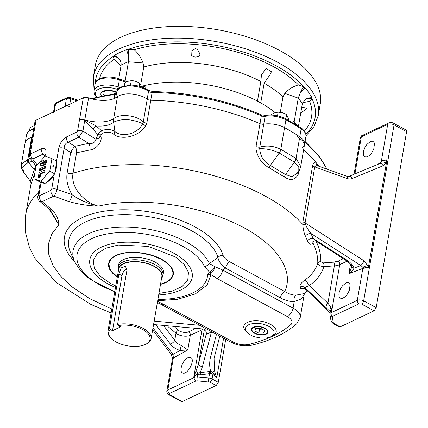 <?xml version="1.0" encoding="UTF-8"?>
<svg xmlns="http://www.w3.org/2000/svg" width="428" height="428" viewBox="0 0 428 428"><rect width="100%" height="100%" fill="white"/><g stroke="black" fill="none" stroke-linecap="round" stroke-linejoin="round"><path stroke-width="0.64" d="M56.293 164.218A11.866 5.901 118.4 0 1 54.752 173.153M54.185 174.314A11.866 5.901 118.4 0 1 47.337 181.927M54.634 173.816L56.806 161.244L51.932 158.606L49.76 171.173L54.634 173.816L45.593 183.863L38.723 181.344L33.849 178.701L36.022 166.134L45.063 156.086L51.932 158.606M53.184 166.802A0.685 0.492 -115.3 0 1 52.992 165.593A0.685 0.492 -115.3 0 1 53.575 166.829A0.685 0.492 -115.3 0 1 53.184 166.802M49.76 171.173L40.719 181.226L45.593 183.863M40.719 181.226L33.849 178.701M45.309 159.965L46.005 160.34A2.739 1.359 118.4 0 1 46.229 162.661A2.739 1.359 118.4 0 1 44.293 165.106L42.57 165.92A2.739 1.359 118.4 0 1 41.677 165.973L40.981 165.593A2.739 1.359 118.4 0 1 40.756 163.271A2.739 1.359 118.4 0 1 42.688 160.826L44.41 160.013A2.739 1.359 118.4 0 1 45.309 159.965A2.739 1.359 118.4 0 1 45.534 162.282A2.739 1.359 118.4 0 1 43.597 164.726L41.874 165.545A2.739 1.359 118.4 0 1 40.981 165.593M44.64 167.84L44.913 166.267L45.609 166.647L45.341 168.22L40.173 170.665L39.472 170.285L44.64 167.84L45.341 168.22M39.943 173.672L43.966 171.767L44.234 170.2L44.929 170.574L44.662 172.147L40.639 174.046L40.098 177.192L38.948 177.732L38.253 177.358L39.403 176.812L39.943 173.672L40.639 174.046M44.913 166.267L39.745 168.712L39.472 170.285M40.098 177.192L39.403 176.812M43.966 171.767L44.662 172.147M44.234 170.2L39.066 172.644L38.253 177.358M42.147 163.972L43.87 163.159A0.915 0.455 -61.6 0 0 44.512 162.34A0.915 0.455 -61.6 0 0 44.442 161.57A0.915 0.455 -61.6 0 0 44.143 161.586L42.42 162.399A0.915 0.455 -61.6 0 0 41.773 163.212A0.915 0.455 -61.6 0 0 41.848 163.988A0.915 0.455 -61.6 0 0 42.147 163.972M44.582 162.084L43.116 162.779A0.915 0.455 -61.6 0 0 42.404 163.849M124.27 85.841L124.783 82.845L127.383 81.448L131.262 80.683L130.497 85.113M131.262 80.683L135.96 81.4L139.71 83.069L139.164 86.226M139.71 83.069L141.379 86.381A94.016 45.775 -170.2 0 1 257.463 101.131L260.855 81.491L261.444 74.937L266.163 68.394L271.443 71.743L270.116 74.563L264.13 83.262L260.738 102.907A94.016 45.775 -170.2 0 1 275.145 112.591A94.016 45.775 -170.2 0 0 141.379 86.381M135.938 81.39A7.533 3.665 -170.2 0 0 135.901 81.379A7.533 3.665 -170.2 0 0 132.038 80.71A7.533 3.665 -170.2 0 0 131.942 80.71M31.624 137.356A18.292 8.908 -170.2 0 0 25.145 142.69L21.4 164.352L27.831 159.344L31.624 137.356A22.818 11.112 9.8 0 0 32.271 137.163M36.027 120.193A4.564 2.22 -170.2 0 0 35.016 121.301L31.196 143.407A4.564 2.22 9.8 0 1 32.212 142.294L36.027 120.193L83.305 97.83L79.485 119.947A4.564 2.156 10.5 0 1 84.765 120.086L88.596 97.894A4.564 2.22 -170.2 0 0 83.305 97.83M302.569 147.457A18.254 8.886 -170.2 0 0 304.57 144.3A18.254 8.886 -170.2 0 0 304.629 143.343L304.356 144.915A18.254 8.886 -170.2 0 0 299.514 138.362A161.559 78.661 -170.2 0 0 297.599 137.104L297.872 135.537A161.559 78.661 -170.2 0 0 284.567 127.667A18.254 8.886 -170.2 0 0 263.744 124.184A3.649 1.776 9.8 0 1 259.983 123.681A148.323 72.22 -170.2 0 0 150.784 100.28A3.649 1.776 9.8 0 1 147.216 99.21A18.292 8.908 -170.2 0 0 117.443 96.76A22.818 11.112 9.8 0 1 88.596 97.894M304.629 143.343L303.966 143.203M319.053 166.299L318.255 166.048A4.564 4.087 97.7 0 1 315.848 162.255A148.323 72.22 -170.2 0 0 303.586 150.003A148.323 72.22 -170.2 0 1 318.999 166.278A148.323 72.22 -170.2 0 0 318.753 165.941L315.848 162.255C314.361 161.966 313.28 163.079 312.617 165.599L302.938 221.629L302.799 224.454A4.564 0.626 -2.8 0 0 305.576 224.63C306.994 228.001 308.797 230.954 310.985 233.495A4.564 3.162 -24.5 0 0 305.421 236.186C303.976 232.944 303.099 229.028 302.799 224.454A148.323 72.22 9.8 0 0 73.049 173.244C70.449 186.859 83.305 202.043 98.338 206.157C87.67 203.535 78.934 199.732 72.129 194.735C67.694 187.544 66.035 180.274 67.153 172.933L70.69 152.47A5.478 2.664 -170.2 0 0 76.58 152.78C76.96 150.431 76.366 148.286 74.804 146.339L88.612 143.391A5.478 3.274 -98.7 0 1 89.896 149.961L76.58 152.78L73.049 173.244A5.478 2.664 9.8 0 1 67.153 172.933M34.812 173.137L30.998 183.949L25.648 214.92A148.323 72.22 9.8 0 1 38.59 192.172M30.206 158.435L27.831 159.344A5.478 3.574 -100.4 0 0 27.831 162.833L22.663 166.899L23.615 172.27L30.313 181.21L34.154 169.734A3.649 1.354 -161.8 0 1 35.24 170.638M31.191 143.439A4.564 2.22 9.8 0 1 31.196 143.407L31.185 143.482A4.564 2.29 9 0 1 32.207 142.31L32.212 142.294M79.485 119.931A4.564 2.22 9.8 0 1 84.776 119.995C96.691 123.018 106.198 122.697 113.286 119.038L113.645 118.749C119.027 113.388 136.35 114.966 143.284 121.98L147.216 99.21M150.784 100.28L146.847 123.05A3.649 1.776 9.8 0 1 143.284 121.98L142.663 123.676C131.829 118.947 122.376 118.363 114.292 121.932A5.478 4.12 47.5 0 1 113.645 118.749L117.443 96.76M299.172 170.456L298.209 174.362C295.095 180.108 290.494 180.98 284.406 176.978L269.314 167.931C262.096 163.935 257.656 157.643 255.998 149.062L256.024 146.59L259.983 123.681A148.323 72.22 -170.2 0 0 150.742 100.28L152.101 92.427A1.824 0.482 -88.9 0 1 152.529 91.528C191.091 92.539 227.289 100.291 261.123 114.795L265.729 115.421C272.679 114.463 279.318 115.571 285.642 118.749L300.83 127.854C302.286 128.159 307.267 133.921 305.929 136.441A18.254 8.886 -170.2 0 0 301.141 128.935A1.824 1.07 -56.4 0 0 300.83 127.854M146.847 123.05L145.755 125.8C139.127 136.671 121.381 140.614 113.613 134.183C110.435 131.867 106.609 131.578 102.132 133.301L101.056 134.724L100.81 136.147C102.897 141.705 95.738 149.639 89.896 149.961M255.998 149.062A3.649 1.204 -8.3 0 0 259.71 148.602L259.791 147.088C266.997 145.242 273.968 145.969 280.715 149.276L296.139 158.521L300.734 166.503L304.57 144.3A18.254 8.886 -170.2 0 0 299.782 136.789A161.559 78.661 -170.2 0 0 284.567 127.667A18.254 8.886 -170.2 0 0 263.744 124.184L259.791 147.088A3.649 1.776 9.8 0 1 256.024 146.59M300.734 166.503L300.734 166.503C299.996 169.076 299.349 170.579 298.798 171.013L298.781 171.034M298.862 172.265A3.649 1.776 9.8 0 1 298.343 171.649M318.255 166.048C316.677 165.417 315.516 165.706 314.767 166.904L347.151 178.492A4.109 1.209 -70.3 0 0 346.846 176.245L318.667 166.166M318.753 165.941A4.564 3.552 -36.5 0 0 318.849 166.219M28.371 159.205A5.478 3.338 70.4 0 0 28.692 162.442L34.154 169.734L35.824 165.759M111.783 309.043L89.618 298.6L71.637 286.605L60.578 276.156L52.885 265.312L48.803 254.419L48.45 243.821L51.852 233.849L58.893 224.812L49.209 209.228L52.152 212.903L58.893 224.812C58.877 219.751 56.544 214.722 51.9 209.731A5.478 3.649 129.7 0 1 49.22 209.233L39.547 201.214L42.137 201.636L53.768 196.131A4.564 3.28 -115.3 0 1 50.964 190.321L39.333 195.821A4.564 3.28 64.7 0 0 42.137 201.636L51.9 209.731M204.386 329.105L206.633 329.062M27.831 162.833L32.309 161.179M31.169 143.583A4.564 2.29 9 0 1 31.185 143.482L29.291 154.449A4.564 2.22 9.8 0 1 30.302 153.342L32.164 142.572A4.564 2.22 -170.2 0 0 31.148 143.68M30.11 156.049A4.564 2.22 9.8 0 1 29.291 154.449L30.222 158.456L32.651 159.029L43.223 154.032A4.564 3.28 -115.3 0 1 41.297 148.837L30.73 153.839A4.564 3.28 64.7 0 0 32.651 159.029L37.145 164.887M45.17 153.973L44.94 155.407A4.564 2.22 9.8 0 1 45.957 154.299C46.513 149.34 44.961 147.521 41.297 148.837M44.822 156.113L43.223 154.032L45.026 153.807M54.292 174.196L51.692 189.251A4.564 2.22 9.8 0 1 57.047 189.337L72.129 194.735A5.478 1.61 109.7 0 1 69.069 201.609L53.768 196.131C55.314 194.59 56.405 192.327 57.047 189.337L64.13 148.318A4.564 2.22 -170.2 0 0 58.775 148.232L56.555 161.11M97.429 135.804L95.909 139.277C99.323 137.944 100.954 136.901 100.81 136.147A3.649 1.776 9.8 0 1 97.429 135.804L97.675 134.381L84.792 120.295A4.564 2.22 -170.2 0 0 79.437 120.209L77.575 130.979A4.564 2.22 9.8 0 1 82.93 131.064L95.909 139.277C94.914 142.663 92.485 144.033 88.612 143.391L78.816 137.195L68.245 142.192L74.804 146.339A5.478 0.893 -57.7 0 0 70.69 152.47L64.13 148.318C64.275 145.119 65.65 143.08 68.245 142.192A4.564 3.28 -115.3 0 1 66.319 137.003C62.504 139.218 59.99 142.963 58.775 148.232M101.056 134.724A3.649 1.776 -170.2 0 1 97.675 134.381L101.447 130.663L96.123 125.955L84.765 120.086L82.93 131.064L78.816 137.195A4.564 3.28 -115.3 0 1 76.89 132.001L66.319 137.003M92.924 129.331L96.123 125.955C103.977 126.538 109.819 125.302 113.639 122.258A5.478 4.424 -123 0 1 113.286 119.038M145.755 125.8A3.649 1.252 33.4 0 1 142.663 123.676C137.682 134.215 121.729 137.693 114.923 131.53A3.649 2.375 -52.8 0 1 113.613 134.183M114.292 121.932L113.639 122.258L114.923 131.53C111.173 129.17 106.679 128.882 101.447 130.663A3.649 1.412 -111.3 0 1 102.132 133.301M280.715 149.276A5.478 2.712 -62.3 0 1 279.216 153.021C273.492 150.153 266.992 148.677 259.71 148.602C260.331 156.397 263.867 162.009 270.319 165.438L285.535 174.56L291.896 176.678L297.171 173.286L298.798 171.013L298.819 166.663L294.432 162.142L285.535 174.56A3.649 2.145 -55.8 0 0 284.406 176.978M297.749 172.473A3.649 2.482 -153.4 0 0 298.209 174.362M312.617 165.599A4.564 2.22 9.8 0 0 314.767 166.904L305.089 222.935A4.564 2.22 9.8 0 1 302.938 221.629M312.9 241.579L312.879 242.831C310.856 245.281 309.059 244.618 307.497 240.846A4.564 3.274 -21.1 0 1 313.061 238.428L310.985 233.495L360.858 265.542A4.109 0.653 -57.3 0 0 364.089 260.845L305.089 222.935L305.576 224.63M305.009 289.012L300.9 288.911L300.055 286.985C299.621 284.925 301.36 282.512 305.266 279.752C311.445 275.311 315.613 269.865 317.763 263.413C318.357 265.232 320.406 266.307 323.91 266.628C321.423 274.209 316.549 280.511 309.289 285.535L305.266 279.752M307.497 240.846L305.421 236.186M69.069 201.609C78.597 204.29 88.355 205.804 98.338 206.157C137.217 197.073 193.36 203.856 233.415 222.565C274.059 240.804 295.395 269.517 284.674 291.511L229.804 261.808A5.478 2.723 -61.6 0 0 225.545 268.147L222.758 270.073L293.068 308.139L294.197 301.612C289.622 301.622 285.027 300.365 280.415 297.856A5.478 2.723 118.4 0 1 284.674 291.511C288.445 293.822 292.185 295.042 295.882 295.17L304.629 293.485L301.462 298.878L294.197 301.612A5.478 3.622 89.3 0 1 295.882 295.17M269.314 167.931A3.649 1.814 -62.1 0 1 270.319 165.438L279.216 153.021L294.432 162.142A5.478 3.221 124.4 0 0 296.139 158.521M251.851 345.161C270.678 340.608 285.615 333.487 296.668 323.798A7.303 5.949 -131.8 0 1 290.714 324.638C280.966 333.31 267.077 339.885 249.043 344.353A7.303 4.243 76.3 0 0 251.851 345.161C244.693 346.621 237.754 345.653 231.024 342.266L160.714 304.201A7.303 3.633 118.4 0 0 163.1 304.062L157.563 301.414M212.106 332.026L211.427 332.048L211.416 331.652M205.927 331.422L206.194 334.305L198.357 364.501A4.109 1.247 14.6 0 0 202.428 366.71L211.427 332.048L206.194 334.305A4.564 4.505 156.8 0 0 205.959 331.491C204.177 329.383 203.23 328.576 203.118 329.079M172.275 359.477L173.292 356.973L173.014 354.4L180.092 350.441L187.78 349.938L173.351 358.001L172.441 359.017L166.818 391.069A4.564 2.22 9.8 0 1 167.829 389.962L173.351 358.001A2.739 1.867 60.8 0 0 173.292 356.973A4.109 0.685 -6 0 0 172.243 357.551L170.938 353.967A4.109 2.124 -37.1 0 0 173.014 354.4L152.983 327.918M312.868 241.643C313.847 240.83 314.89 240.664 316.003 241.135L313.061 238.428L347.087 260.294A4.109 0.653 -57.3 0 1 346.413 260.679L346.413 260.679C349.494 262.867 351.228 264.734 351.618 266.28L351.591 267.511L348.874 273.733C351.447 271.785 353.154 269.934 354.004 268.174L360.858 265.542L362.869 267.291L364.33 267.939L367.957 267.04L367.09 267.425L368.331 267.639L367.738 265.756L364.089 260.845M300.9 288.911A4.564 4.253 150.6 0 1 306.143 289.649L304.436 288.921L304.902 288.782M315.837 240.755C319.374 247.876 321.032 254.863 320.813 261.717A2.739 2.386 1.9 0 0 317.763 263.413A148.12 72.118 -170.2 0 0 312.879 242.831A2.739 2.252 153.5 0 1 315.158 240.83M330.111 312.841L321.765 304.506A4.109 2.547 -46.5 0 1 321.578 304.292L306.143 289.649L305.041 287.76L326.43 308.048A4.109 2.547 -46.5 0 1 327.923 303.211L309.289 285.535C306.651 286.578 305.234 287.322 305.041 287.76A4.564 4.178 -31 0 0 300.055 286.985M157.675 300.756L177.711 299.268L195.371 293.913L207.109 284.995L210.967 274.648L217.076 278.532L287.391 316.597A12.781 6.222 9.8 0 1 290.714 324.638M214.508 370.68A4.109 1.257 -19.8 0 1 212.331 372.055L212.037 373.66L210.464 373.5L210.683 371.327L212.331 372.055L216.718 377.967L214.508 370.68L214.075 358.616L214.487 356.604M229.804 261.808C226.182 259.85 223.935 257.688 223.068 255.307A5.478 4.654 -16.3 0 0 217.97 257.474A76.018 37.011 -170.2 0 0 129.406 214.722A76.018 37.011 -170.2 0 0 70.459 252.333L74.649 261.743A69.994 34.08 9.8 0 1 126.148 227.049A69.994 34.08 9.8 0 1 209.388 263.568L217.97 257.474C218.521 261.16 221.046 264.718 225.545 268.147L280.415 297.856M216.45 334.375L210.635 356.77A4.109 1.247 14.6 0 0 214.53 356.503L219.805 336.194M155.91 324.959L170.264 343.941A4.109 2.124 -37.1 0 0 174.768 340.292L164.186 326.302M382.851 160.457A2.739 0.465 59.2 0 1 382.905 160.575A4.109 2.081 14.2 0 1 386.489 161.179L386.96 159.788L382.905 160.575L381.182 162.271A2.739 1.626 53.4 0 0 381.23 161.854L382.851 160.457L386.96 159.788L368.331 267.639L362.837 268.367A2.739 2.054 -111 0 0 362.869 267.291A4.109 1.321 -14.5 0 1 367.738 265.756M347.151 178.492A8.212 6.757 46.1 0 0 352.298 178.492L383.119 165.727A4.109 2.226 67.5 0 0 379.861 163.549L381.182 162.271A4.109 2.204 23.1 0 1 385.928 162.966L386.489 161.179M320.813 261.717L323.306 262.888A2.739 1.081 -94 0 1 323.91 266.628L334.37 265.89L327.923 303.211L330.988 307.272L331.523 309.337L331.379 311.381A4.109 3.285 155.2 0 0 331.133 311.691L331.556 312.028L331.379 311.381M270.876 336.75C273.032 335.568 272.005 336.124 273.364 334.878L274.129 333.198C273.824 329.185 273.519 330.988 272.55 329.084L270.796 327.543C264.472 323.926 268.838 326.355 264.836 324.659L261.326 323.782L255.612 323.29L250.45 323.996C244.848 326.414 248.577 324.724 246.223 326.414L245.34 328.239C245.79 332.192 245.522 329.849 246.453 331.802L248.615 333.856L252.156 335.852L254.96 336.884L261.117 338.061L266.714 337.927C270.678 337.023 266.628 338.259 270.876 336.75M157.905 299.423A66.822 32.533 -170.2 0 0 192.536 293.009A66.822 32.533 -170.2 0 0 207.623 274.546A13.691 11.931 -178.3 0 1 210.967 274.648L210.394 272.77C212.871 271.646 214.428 269.629 215.065 266.73L209.388 263.568A7.303 6.062 155.9 0 1 204.424 266.553A65.382 31.833 -170.2 0 0 100.414 235.48A65.382 31.833 -170.2 0 0 114.806 291.543M207.623 274.546L209.431 272.031C211.871 270.881 213.749 269.116 215.065 266.73L222.758 270.073A7.303 3.633 118.4 0 1 217.076 278.532M212.416 372.242L212.037 373.66L212.925 374.35A2.739 0.915 -46.8 0 1 213.47 373.51A4.109 0.69 -19.7 0 0 214.995 372.713M225.716 339.393L218.301 382.332L212.085 378.967L212.887 374.313A2.739 0.899 133.6 0 1 213.444 373.473M209.233 371.36L209.543 373.601L200.513 374.891L200.197 372.649L210.683 371.327C209.367 366.726 209.351 361.874 210.635 356.77M204.386 329.603L198.357 364.501L195.922 371.167A4.109 1.107 29.5 0 0 197.827 372.959L200.197 372.649L202.428 366.71M195.922 371.167L193.772 377.207L194.382 376.469L194.205 377.485L167.829 389.962A2.739 1.969 -115.3 0 0 169.515 393.45L195.885 380.974A2.739 1.969 -115.3 0 1 194.205 377.485A4.564 2.22 9.8 0 1 197.255 377.079L197.661 374.735A2.739 0.728 106.9 0 0 198.25 373.002M170.264 343.941C172.655 346.98 175.935 349.146 180.092 350.441A4.109 0.508 -73.6 0 1 181.419 345.53C178.583 344.444 176.363 342.694 174.768 340.292L175.994 333.198L168.364 326.88M172.452 358.701A2.739 2.097 -153.2 0 1 172.441 359.017M187.897 357.744C182.793 359.788 178.658 371.301 182.478 372.831C187.116 375.955 195.885 359.755 190.738 357.583L187.897 357.744M367.01 267.163L367.09 267.425L364.33 267.939A2.739 1.455 -87.5 0 1 364.228 268.292M370.225 141.636C371.408 141.106 372.355 141.047 373.055 141.47C374.168 142.513 374.634 143.289 374.457 143.803L373.821 148.682L372.793 151.025C370.397 154.931 371.36 153.181 370.022 154.824L368.663 155.969C365.721 157.541 367.443 156.611 365.956 157.001L364.817 156.734C362.789 154.743 363.72 154.995 363.329 153.326L363.623 150.988L364.972 147.371L366.892 144.429L370.225 141.636M350.505 264.285L348.874 273.733L362.837 268.367L357.316 300.328A4.564 2.22 9.8 0 1 363.666 300.852L376.201 307.641L406.6 131.663L394.065 124.874A4.564 2.22 -170.2 0 0 387.709 124.35L381.23 161.854L377.785 164.411M345.797 283.047C346.985 282.517 347.927 282.459 348.627 282.881C349.74 283.919 350.211 284.7 350.034 285.214L349.398 290.093L348.371 292.436C345.968 296.342 346.937 294.592 345.599 296.235L344.235 297.38C341.293 298.953 343.015 298.022 341.528 298.407L340.394 298.145C338.366 296.155 339.292 296.406 338.906 294.737L339.195 292.399L340.549 288.782L342.47 285.84L345.797 283.047M351.618 266.28A4.109 3.055 -16.7 0 0 354.004 268.174C353.068 265.349 350.762 262.722 347.087 260.294M330.266 311.948L330.052 310.412A4.109 3.264 -49.1 0 1 330.988 307.272M326.43 308.048L329.94 311.274A2.739 2.616 154 0 1 330.298 311.755M339.302 326.89L340.196 326.837L333.979 323.472A2.739 1.359 118.4 0 1 333.08 323.52L339.302 326.89M406.156 130.059L406.6 131.663M376.201 307.641L374.072 310.814L340.196 326.837M253.67 327.436L257.019 326.692L260.401 326.906L264.734 328.356L266.216 329.351C266.799 329.549 267.254 330.427 267.58 331.984L266.949 333.225L264.927 334.338L262.075 334.766L256.602 333.899L253.831 332.535L252.504 331.309C252.247 331.454 251.632 328.955 251.915 329.276C252.541 328.121 251.878 328.57 253.67 327.436M204.424 266.553L209.431 272.031A13.691 5.992 -112.7 0 1 210.394 272.77M210.464 373.5L209.543 373.601L208.778 378.031A4.564 2.22 9.8 0 1 212.085 378.967A2.739 1.359 118.4 0 1 209.955 382.14L216.172 385.505L218.301 382.332M182.296 401.534L169.761 394.744A2.739 1.359 -61.6 0 1 168.862 394.798L181.397 401.582L182.296 401.534L216.172 385.505M200.513 374.891L197.105 374.484L197.827 372.959M194.777 374.029A4.109 1.321 16.3 0 1 197.185 374.083M201.989 329.116A2.739 1.969 -115.3 0 1 201.957 329.811L193.772 377.207L194.21 376.265M197.105 374.484L194.398 376.442A2.739 0.995 -138.4 0 0 194.36 376.351L197.18 374.142M194.617 328.998L188.625 331.834A2.739 1.969 -115.3 0 1 190.305 335.322L187.78 349.938L181.419 345.53M330.052 310.412L330.389 311.07A4.109 2.541 0.4 0 1 331.523 309.337M330.389 311.07L329.929 313.911A4.564 2.22 -170.2 0 1 330.94 312.804L331.133 311.691L330.384 311.279M330.015 310.669A2.739 1.98 175.2 0 1 330.357 311.418M117.32 277.007L112.537 273.128L110.039 269.95C110.033 269.56 110.21 271.213 108.589 266.302L108.557 263.391L109.552 260.684L112.473 257.453L115.865 255.409L119.482 254.023L125.233 252.761L131.262 252.274L137.821 252.472L144.52 253.371L150.731 254.837L156.702 256.896L161.607 259.202L165.336 261.492L169.333 264.836L171.831 268.014C171.837 268.404 171.66 266.751 173.281 271.668L173.313 274.573L172.703 276.536L169.723 280.254L166.005 282.555L160.489 284.465M296.722 125.201A104.052 50.665 -170.2 0 0 294.191 121.718L293.239 121.381A2.739 1.332 9.8 0 1 294.608 122.258A104.052 50.665 9.8 0 1 296.722 125.201M298.455 126.297L302.318 103.934A104.052 50.665 -170.2 0 0 298.279 98.028L294.191 121.718M99.569 78.757A107.706 52.441 9.8 0 1 113.998 59.38L113.431 56.378A9.127 7.843 169.3 0 1 120.102 60.15L121.087 62.756L121.129 65.12L118.77 78.795M125.115 81.058L128.47 61.648A104.052 50.665 -170.2 0 0 121.129 65.12M128.448 61.771L143.08 62.986L143.755 67.025L140.726 84.567M280.297 112.297L282.967 96.851L284.882 93.363L298.257 98.151M298.279 98.028L300.279 92.935L305.175 87.895A111.778 54.426 9.8 0 1 311.926 97.777C309.187 97.638 306.855 98.296 304.934 99.745L302.318 103.934M300.761 112.939L305.314 109.793L306.432 108.182L301.777 107.053M302.655 102.757L309.631 101.292A107.706 52.441 9.8 0 1 304.394 131.086M304.934 99.745A9.127 7.506 -133.9 0 1 312.082 98.932L309.631 101.292M113.998 59.38L121.028 65.714M93.379 76.789L95.417 65.002A114.094 55.554 9.8 0 1 217.301 29.682A114.094 55.554 9.8 0 1 320.272 103.844L318.239 115.63A114.094 55.554 -170.2 0 0 277.585 62.253A114.094 55.554 -170.2 0 0 125.356 46.294A114.094 55.554 -170.2 0 0 93.379 76.789L94.069 90.105M120.102 60.15C118.759 57.973 116.828 56.405 114.308 55.447A111.778 54.426 9.8 0 1 126.586 49.637L128.566 56.148L128.47 61.648M191.263 55.469L193.665 56.753L195.778 57.143L199.453 56.148L200.004 54.078L196.687 47.925L191.065 51.114L191.263 55.469M143.08 62.986C140.983 57.587 138.057 53.184 134.306 49.776A107.706 52.441 9.8 0 1 298.455 84.937C293.132 86.403 288.606 89.211 284.882 93.363M128.566 56.148A9.127 1.428 94.7 0 0 128.421 49.284L134.306 49.776M298.455 84.937L303.832 86.863A9.127 2.686 -70.3 0 0 300.279 92.935M126.586 49.637L128.421 49.284A111.355 54.217 9.8 0 1 303.832 86.863L305.175 87.895M311.926 97.777L312.082 98.932A111.355 54.217 9.8 0 1 305.87 134.157M95.3 83.209A111.355 54.217 9.8 0 1 113.431 56.378L114.308 55.447M196.11 57.122A4.654 2.268 9.8 0 1 193.386 56.64M151.121 338.703L161.843 276.638A21.908 10.668 -170.2 0 0 142.075 262.401A21.908 10.668 -170.2 0 0 118.668 269.18L107.952 331.245A21.908 10.668 9.8 0 1 109.531 328.223L118.893 274.011L121.295 267.842L125.452 266.221L126.934 270.212L117.566 324.419A21.908 10.668 9.8 0 1 140.577 327.136A21.908 10.668 9.8 0 1 151.121 338.703A21.908 10.668 9.8 0 1 146.446 343.93L145.606 344.342A20.993 10.224 9.8 0 1 111.259 338.409A20.993 10.224 9.8 0 1 110.124 329.4L109.531 328.223M111.259 338.409L110.601 337.74A21.908 10.668 9.8 0 1 107.952 331.245M161.484 278.714A22.331 10.871 -170.2 0 0 161.736 278.27A22.331 10.871 -170.2 0 0 142.107 262.198A22.331 10.871 -170.2 0 0 118.224 270.753A22.331 10.871 -170.2 0 0 118.31 271.261M117.566 324.419L118.16 325.596A20.993 10.224 9.8 0 1 144.819 330.855A20.993 10.224 9.8 0 1 145.606 344.342M110.124 329.4L112.5 330.684L120.536 326.885L118.16 325.596M126.913 268.319A6.388 3.178 -61.6 0 0 121.996 275.691L118.893 274.011M112.5 330.684L121.996 275.691M161.736 278.27L162.48 276.814A22.818 11.112 -170.2 0 0 163.014 275.225A22.818 11.112 -170.2 0 0 142.417 260.39A22.818 11.112 -170.2 0 0 118.042 267.457A22.818 11.112 -170.2 0 0 118.01 269.132L118.224 270.753M277.505 115.833L278.141 112.152L282.844 112.864L286.61 114.549L285.867 118.872M286.61 114.549L288.6 119.091L288.397 120.268M278.141 112.152L274.268 112.912L271.662 114.313L271.529 115.079M282.822 112.858A7.533 3.665 -170.2 0 0 282.785 112.848A7.533 3.665 -170.2 0 0 278.922 112.179L278.612 112.163M143.594 87.713L142.583 87.307M142.893 87.419A1.824 1.07 75.9 0 0 143.294 86.633C145.167 86.285 146.076 87.077 146.028 89.008M69.363 106.519A3.649 1.776 -170.2 0 0 65.083 106.449L54.249 111.574A3.649 1.776 -170.2 0 0 53.441 112.457M299.782 136.789L301.141 128.935A161.559 78.661 -170.2 0 0 285.92 119.813A18.254 8.886 -170.2 0 0 265.103 116.33L263.744 124.184A3.649 1.776 9.8 0 1 259.983 123.681L261.337 115.828A1.824 0.722 -66.3 0 0 261.123 114.795M266.152 334.193A8.41 4.098 -170.2 0 0 268.024 332.149A8.41 4.098 -170.2 0 0 260.433 326.682A8.41 4.098 -170.2 0 0 251.445 329.287A8.41 4.098 -170.2 0 0 256.597 334.145A8.41 4.098 -170.2 0 0 266.152 334.193M260.593 328.276L264.616 330.448L263.755 332.898L258.876 333.166L254.853 330.988L255.714 328.544L260.593 328.276M263.755 332.898L264.215 330.234M258.031 328.415L259.55 329.239L258.876 333.166M259.55 329.239L262.113 329.095M117.368 276.707C110.98 272.037 111.494 271.079 110.499 269.993L109.793 268.666C108.905 265.772 108.61 264.269 108.915 264.156L109.525 261.722L110.964 259.416C109.937 260.181 114.217 256.292 115.276 256.067L116.213 255.596C120.332 253.981 123.323 253.125 125.185 253.028L132.648 252.488L142.406 253.237L152.32 255.559L161.319 259.341C173.035 266.73 170.601 267.987 171.746 268.634L172.875 271.882L172.864 274.514C172.334 276.301 172.768 275.573 171.649 277.547L169.916 279.58C163.48 284.197 166.492 281.613 165.657 282.368L160.543 284.165M118.444 265.146A22.818 11.112 9.8 0 1 142.824 258.036A22.818 11.112 9.8 0 1 163.416 272.909M32.63 126.265L30.046 127.656L29.559 130.46M42.57 165.92L41.874 165.545M44.293 165.106L43.597 164.726M44.587 161.827L44.143 161.586M42.42 162.399L43.116 162.779M30.73 153.839L30.302 153.342M39.333 195.821L38.873 195.318L41.131 182.226M45.614 156.29L45.957 154.299M51.692 189.251L50.964 190.321M77.575 130.979L76.89 132.001M279.291 153.064A5.478 2.723 118.4 0 0 280.822 149.335L285.92 119.813A1.824 0.909 -61.6 0 0 285.642 118.749M294.368 162.094A5.478 3.21 -56.3 0 0 296.042 158.456L299.514 138.362M199.678 325.296L154.16 321.118M40.36 181.943L37.857 196.425A4.564 2.22 9.8 0 1 38.873 195.318M287.391 316.597A7.303 3.633 118.4 0 0 293.068 308.139A20.079 9.78 9.8 0 1 300.226 317.533L304.222 294.384M223.068 255.307A80.806 39.344 -170.2 0 0 118 209.891A80.806 39.344 -170.2 0 0 74.488 261.385M383.119 165.727L385.928 162.966M352.298 178.492A4.109 2.226 -112.5 0 0 349.039 176.32L346.846 176.245M249.043 344.353A12.781 6.222 9.8 0 1 233.415 342.127A7.303 3.633 118.4 0 1 231.024 342.266M271.775 336.264A16.43 7.998 -170.2 0 0 272.54 335.937A16.43 7.998 -170.2 0 0 271.496 324.932A16.43 7.998 -170.2 0 0 249.679 321.551A16.43 7.998 -170.2 0 0 246.528 331.903M233.415 342.127L163.1 304.062M223.577 338.238L216.718 377.967L212.925 374.35M188.625 331.834A6.388 3.108 9.8 0 1 178.604 330.346L175.416 327.704M333.979 323.472L333.332 322.776L332.219 316.897L332.626 316.287A2.739 1.969 64.7 0 1 330.94 312.804L357.316 300.328A2.739 1.969 64.7 0 0 358.996 303.816L361.537 304.024A2.739 1.359 -61.6 0 0 363.666 300.852L394.065 124.874A2.739 1.359 -61.6 0 0 393.648 123.28C392.326 122.44 390.652 122.349 388.629 123.007A2.739 1.969 64.7 0 0 387.709 124.35L361.339 136.826A4.564 2.22 -170.2 0 0 360.323 137.934L354.052 174.244M343.288 258.667L338.061 261.144L333.76 262.15L323.306 262.888M321.578 304.292L330.116 312.82M354.94 173.875L361.339 136.826A2.739 1.969 -115.3 0 1 362.259 135.478C361.585 135.537 360.938 136.355 360.323 137.934M178.604 330.346A2.739 1.824 -50.3 0 0 175.994 333.198A9.127 4.446 9.8 0 0 190.305 335.322L201.957 329.811A13.691 6.666 -170.2 0 0 203.161 329.116M169.761 394.744L169.515 393.45M347.113 261.144L339.741 264.632L331.556 312.028M333.76 262.15A2.739 1.081 -94 0 1 334.37 265.89A13.691 6.666 9.8 0 0 339.741 264.632A2.739 1.969 -115.3 0 0 338.061 261.144M115.512 287.477A51.943 25.295 9.8 0 1 108.321 284.064A51.943 25.295 9.8 0 1 101.366 247.149A51.943 25.295 9.8 0 1 173.677 253.151A51.943 25.295 9.8 0 1 180.632 290.066A51.943 25.295 9.8 0 1 158.681 294.935M208.634 381.765A2.739 0.428 94.7 0 1 208.778 378.031L197.255 377.079A2.739 0.428 94.7 0 0 197.105 380.808L209.955 382.14M195.885 380.974L197.105 380.808M361.537 304.024L374.072 310.814M358.996 303.816L332.626 316.287M333.332 322.776A2.739 2.354 169.3 0 1 331.047 320.93L333.08 323.52M115.774 285.963L110.488 283.384L100.275 276.237L94.331 268.324L93.288 260.481L97.242 253.531L105.786 248.203L118.026 245.057L148.179 246.373L175.368 256.934L184.19 264.44L188.475 272.422L187.764 280.046L182.135 286.503L172.179 291.126L158.943 293.421M332.219 316.897A2.739 2.354 169.3 0 1 329.935 315.045L331.047 320.93M260.855 81.491A94.016 45.775 -170.2 0 0 143.755 67.025M282.967 96.851A94.016 45.775 -170.2 0 0 264.13 83.262M104.464 95.391A8.212 4.002 9.8 0 1 102.929 92.459L103.715 91.592L105.652 90.864L111.687 90.864L116.625 92.56M119.931 87.665L118.133 87.018L119.359 79.95L125.773 82.246M95.155 83.835A17.345 8.442 9.8 0 1 119.359 79.95A1.824 0.535 109.7 0 0 119.225 78.95C109.081 74.98 95.621 77.58 95.155 83.835L93.935 90.907L94.208 93.866L96.38 97.172M97.001 97.022A15.515 7.554 9.8 0 1 99.729 88.671A15.515 7.554 9.8 0 1 117.117 89.313A1.824 0.535 109.7 0 0 118.133 87.018A17.345 8.442 -170.2 0 0 93.935 90.907M116.678 92.239A10.042 4.89 -170.2 0 0 104.742 90.709A10.042 4.89 -170.2 0 0 101.49 96M117.117 89.313L117.844 89.575M293.239 121.381L292.977 122.911M294.608 122.258L294.352 123.74M141.791 87.023A94.016 45.775 9.8 0 1 143.294 86.633M90.902 98.622L115.335 93.588A1.824 0.872 82.2 0 0 114.725 94.492A148.323 72.22 -170.2 0 0 92.239 98.986M69.759 104.234L70.722 98.659L75.719 100.446A1.824 0.535 -70.3 0 0 75.585 99.451L78.292 100.2M75.537 101.506L75.719 100.446A9.127 4.446 -170.2 0 0 76.944 100.837M54.249 111.574L55.608 103.715L66.436 98.595A3.649 1.776 -170.2 0 1 70.722 98.659A1.824 0.535 -70.3 0 0 70.588 97.664L75.585 99.451M65.083 106.449L66.436 98.595A1.824 1.311 -115.3 0 1 67.052 97.696L70.588 97.664M56.218 102.822C55.817 102.757 55.34 103.351 54.795 104.603A3.649 1.776 -170.2 0 1 55.608 103.715A1.824 1.311 -115.3 0 1 56.218 102.822L67.052 97.696M33.619 129.358A18.254 8.886 -170.2 0 0 26.536 134.841L25.279 142.128M326.698 169.033A148.323 72.22 -170.2 0 0 304.939 142.149M147.179 99.189L148.532 91.357A3.649 1.776 -170.2 0 0 152.101 92.427A148.323 72.22 -170.2 0 1 261.337 115.828A3.649 1.776 -170.2 0 0 265.103 116.33A1.824 0.936 -99.6 0 1 265.729 115.421M148.222 90.276C143.648 87.141 138.073 85.423 131.487 85.129L121.98 86.59C119.744 88.152 118.674 87.039 116.684 92.197A18.254 8.886 -170.2 0 1 129.24 86.023A18.254 8.886 -170.2 0 1 148.532 91.357A1.824 1.134 -54 0 0 148.222 90.276L152.529 91.528M114.008 98.659L114.725 94.492A3.649 1.776 -170.2 0 0 116.421 93.727M30.313 181.21C31.094 183.013 31.324 183.928 30.998 183.96M25.648 214.92L25.252 231.484L29.446 247.523L34.818 258.159L56.143 282.394L90.859 304.41L111.109 312.964M153.572 324.536L204.429 329.105M21.4 164.357C21.293 166.909 21.389 168.316 21.689 168.579L23.615 172.27M44.94 155.407L44.769 156.413M306.999 290.5L304.629 293.485M36.07 166.08L30.222 158.456M206.087 331.834L205.964 331.502M170.938 353.967L152.662 329.801M37.857 196.425C37.049 197.693 39.36 201.727 39.542 201.214M296.668 323.798L300.226 317.533M379.861 163.549L349.039 176.32M321.765 304.506L306.159 289.697M346.413 260.679L316.003 241.135M157.37 302.543L160.714 304.201M214.075 358.616L214.53 356.503M172.243 357.551L172.286 358.996M168.862 394.798C167.439 394.263 166.754 393.022 166.818 391.069M74.649 261.743L80.619 270.876L89.618 279.019L114.758 291.848M362.259 135.478L388.629 123.007M393.648 123.28L406.183 130.069M329.935 315.045L329.929 313.911M306.004 135.767L314.147 126.362L318.239 115.63M163.014 275.225L163.426 272.823M118.042 267.457L118.46 265.055M126.854 81.684L119.225 78.95M143.187 87.526L142.642 87.547M33.759 128.582L29.382 130.583L27.841 132.033L26.536 134.841M305.062 141.438L318.298 155.027L327.003 169.146M115.335 93.588L116.684 93.122M54.795 104.603L53.532 111.911M305.929 136.441L304.57 144.3M116.684 92.197L115.704 97.884M160.527 284.267L165.92 282.389C170.232 280.324 172.719 277.59 173.383 274.182M108.594 263.193L110.403 270.196L117.352 276.809"/></g></svg>
